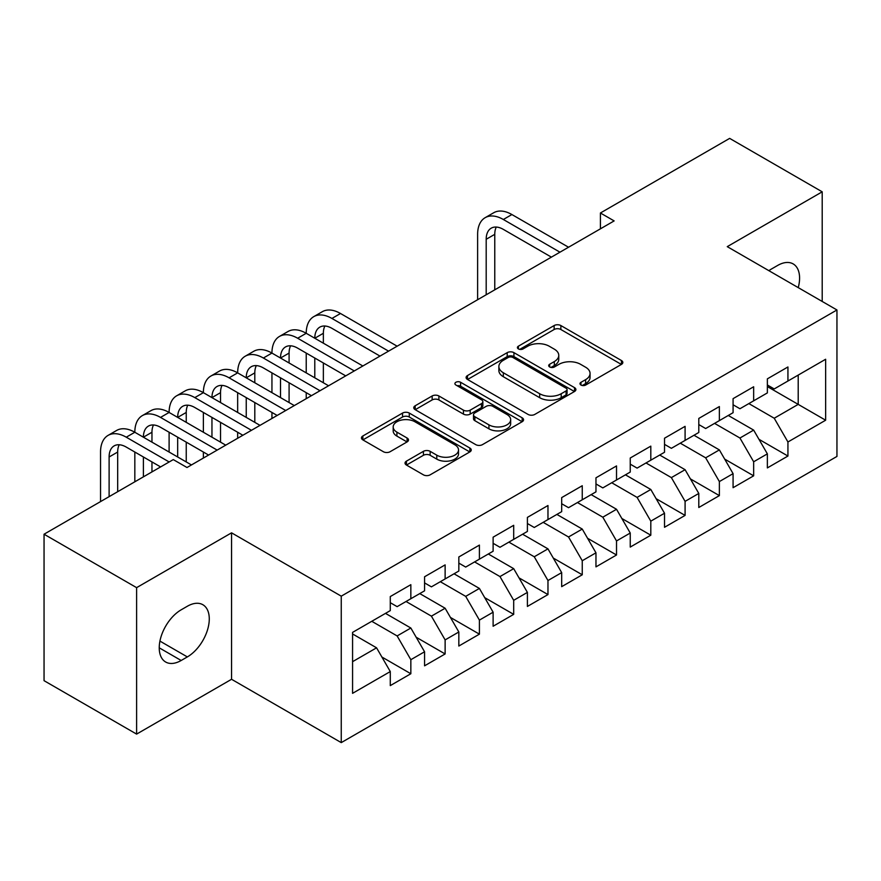 <?xml version="1.0" encoding="UTF-8"?>
<svg xmlns="http://www.w3.org/2000/svg" width="881" height="881" viewBox="0 0 881 881"><rect width="100%" height="100%" fill="white"/><g stroke="black" fill="none" stroke-linecap="round" stroke-linejoin="round"><path stroke-width="1.32" d="M580.975 385.041A3.326 1.927 0 0 0 585.689 385.041L621.435 364.404A4.757 2.742 0 0 0 622.834 362.454A4.757 2.742 0 0 0 621.435 360.516L560.867 325.552A4.757 2.742 0 0 0 554.138 325.552L518.391 346.189A3.326 1.927 0 0 0 517.411 347.543A3.326 1.927 0 0 0 518.391 348.909A3.326 1.927 0 0 0 523.094 348.909L527.73 346.233A15.23 8.788 0 0 1 549.259 346.233L554.303 349.151A15.23 8.788 0 0 1 558.763 355.362A15.23 8.788 0 0 1 554.303 361.584L549.678 364.249A3.326 1.927 0 0 0 548.709 365.615A3.326 1.927 0 0 0 549.678 366.97A3.326 1.927 0 0 0 554.391 366.97L559.017 364.305A15.23 8.788 0 0 1 580.557 364.305L585.601 367.223A15.23 8.788 0 0 1 590.061 373.434A15.23 8.788 0 0 1 585.601 379.656L580.975 382.321A3.326 1.927 0 0 0 579.995 383.687A3.326 1.927 0 0 0 580.975 385.041L580.975 382.321M406.427 461.148A4.757 2.742 0 0 0 405.029 463.087A4.757 2.742 0 0 0 406.427 465.036L423.42 474.837A4.757 2.742 0 0 0 430.148 474.837L469.848 451.92A4.757 2.742 0 0 0 471.247 449.971A4.757 2.742 0 0 0 469.848 448.033L409.28 413.068A4.757 2.742 0 0 0 402.551 413.068L362.851 435.985A4.757 2.742 0 0 0 361.452 437.934A4.757 2.742 0 0 0 362.851 439.872L383.378 451.722A4.757 2.742 0 0 0 390.107 451.722L407.099 441.91A4.757 2.742 0 0 0 408.487 439.971A4.757 2.742 0 0 0 407.099 438.022L396.913 432.153A12.73 7.345 0 0 1 393.19 426.955A12.73 7.345 0 0 1 401.042 420.16A12.73 7.345 0 0 1 414.918 421.757L454.794 444.773A12.73 7.345 0 0 1 458.516 449.971A12.73 7.345 0 0 1 450.665 456.765A12.73 7.345 0 0 1 436.789 455.169L430.148 451.336A4.757 2.742 0 0 0 423.42 451.336L406.427 461.148L406.427 465.036M136.61 587.649L136.61 734.104L231.56 679.284L231.56 532.829L136.61 587.649L44.05 534.216L173.282 459.596L187.003 467.514L614.134 220.911L600.413 212.993L600.413 228.829M231.56 532.829L341.255 596.162L836.95 309.969L836.95 456.435L341.255 742.617L341.255 596.162M822.204 301.467L822.204 191.816L727.254 246.647L836.95 309.969M822.204 191.816L729.655 138.383L600.413 212.993M528.06 414.422A4.757 2.742 0 0 0 534.789 414.422L574.5 391.505A4.757 2.742 0 0 0 575.888 389.556A4.757 2.742 0 0 0 574.5 387.618L513.931 352.642A4.757 2.742 0 0 0 507.203 352.642L467.492 375.57A4.757 2.742 0 0 0 466.104 377.509A4.757 2.742 0 0 0 467.492 379.458L528.06 414.422M457.217 385.757A3.326 1.927 0 0 1 460.598 386.23L460.598 382.277L522.169 417.825A4.757 2.742 0 0 1 523.567 419.763A4.757 2.742 0 0 1 522.169 421.713L482.469 444.63A4.757 2.742 0 0 1 475.74 444.63L415.171 409.665L415.171 405.778A4.757 2.742 0 0 0 413.773 407.727A4.757 2.742 0 0 0 415.171 409.665M415.171 405.778L432.164 395.965A4.757 2.742 0 0 1 438.892 395.965L463.461 410.15A4.757 2.742 0 0 0 470.19 410.15L481.455 403.641A4.757 2.742 0 0 0 482.854 401.703A4.757 2.742 0 0 0 481.455 399.754L455.884 384.997A3.326 1.927 0 0 1 454.915 383.631A3.326 1.927 0 0 1 456.964 381.858A3.326 1.927 0 0 1 460.598 382.277M767.362 386.572L798.208 404.379L798.208 375.086L825.64 359.261L787.933 381.021L787.933 366.97L767.362 378.852L767.362 392.904L753.651 400.822L753.651 386.77L733.08 398.641L733.08 412.693L719.37 420.611L719.37 406.559L698.798 418.431L698.798 432.483L685.088 440.401L685.088 426.349L664.516 438.22L664.516 452.272L650.806 460.19L650.806 446.138L630.245 458.01L630.245 472.062L616.524 479.98L616.524 465.928L595.963 477.81L595.963 491.862L582.253 499.78L582.253 485.728L561.682 497.6L561.682 511.652L547.971 519.57L547.971 505.518L527.4 517.389L527.4 531.441L513.689 539.359L513.689 525.307L493.118 537.179L493.118 551.231L479.407 559.149L479.407 545.097L458.836 556.968L458.836 571.02L445.125 578.938L445.125 564.886L424.565 576.769L424.565 590.821L410.843 598.728L410.843 584.676L390.283 596.558L390.283 610.61L352.576 632.382L352.576 693.336L390.283 671.564L376.572 647.821L352.576 633.957M825.64 359.261L825.64 420.215L787.933 441.987L774.223 418.233L748.85 403.586M758.959 439.311L787.933 456.039L787.933 441.987M787.933 456.039L767.362 467.91L767.362 453.858L753.651 461.776L739.941 438.022L714.568 423.376M724.678 459.1L753.651 475.828L753.651 461.776M753.651 475.828L733.08 487.7L733.08 473.648L719.37 481.566L705.659 457.823L680.286 443.176M690.407 478.901L719.37 495.618L719.37 481.566M719.37 495.618L698.798 507.5L698.798 493.448L685.088 501.355L671.377 477.612L646.004 462.966M656.125 498.69L685.088 515.407L685.088 501.355M685.088 515.407L664.516 527.29L664.516 513.238L650.806 521.156L637.095 497.402L611.733 482.755M621.843 518.48L650.806 535.207L650.806 521.156M650.806 535.207L630.245 547.079L630.245 533.027L616.524 540.945L602.813 517.191L577.451 502.544M587.561 538.269L616.524 554.997L616.524 540.945M616.524 554.997L595.963 566.868L595.963 552.816L582.253 560.734L568.531 536.981L543.17 522.334M553.279 558.058L582.253 574.786L582.253 560.734M582.253 574.786L561.682 586.658L561.682 572.606L547.971 580.524L534.26 556.77L508.888 542.134M518.997 577.859L547.971 594.576L547.971 580.524M547.971 594.576L527.4 606.447L527.4 592.395L513.689 600.313L499.979 576.57L474.606 561.924M484.726 597.648L513.689 614.365L513.689 600.313M513.689 614.365L493.118 626.248L493.118 612.196L479.407 620.103L465.697 596.36L440.324 581.713M450.444 617.438L479.407 634.155L479.407 620.103M479.407 634.155L458.836 646.037L458.836 631.985L445.125 639.903L431.415 616.149L406.053 601.503M416.162 637.227L445.125 653.955L445.125 639.903M445.125 653.955L424.565 665.827L424.565 651.775L410.843 659.693L397.133 635.939L371.771 621.292M381.88 657.017L410.843 673.745L410.843 659.693M410.843 673.745L390.283 685.616L390.283 671.564M390.283 602.692L397.133 606.646L410.843 598.728M352.576 661.675L376.572 647.821M424.565 582.903L431.415 586.856L445.125 578.938M397.133 635.939L410.843 628.021L385.482 613.374M424.565 651.775L410.843 628.021M458.836 563.113L465.697 567.067L479.407 559.149M431.415 616.149L445.125 608.231L419.763 593.585M458.836 631.985L445.125 608.231M493.118 543.313L499.979 547.277L513.689 539.359M465.697 596.36L479.407 588.442L454.045 573.795M493.118 612.196L479.407 588.442M527.4 523.523L534.26 527.488L547.971 519.57M499.979 576.57L513.689 568.652L488.316 554.006M527.4 592.395L513.689 568.652M561.682 503.734L568.531 507.687L582.253 499.78M534.26 556.77L547.971 548.863L522.598 534.216M561.682 572.606L547.971 548.863M595.963 483.944L602.813 487.898L616.524 479.98M568.531 536.981L582.253 529.063L556.88 514.416M595.963 552.816L582.253 529.063M630.245 464.155L637.095 468.108L650.806 460.19M602.813 517.191L616.524 509.273L591.162 494.626M630.245 533.027L616.524 509.273M664.516 444.354L671.377 448.319L685.088 440.401M637.095 497.402L650.806 489.484L625.444 474.837M664.516 513.238L650.806 489.484M698.798 424.565L705.659 428.529L719.37 420.611M671.377 477.612L685.088 469.694L659.726 455.048M698.798 493.448L685.088 469.694M733.08 404.775L739.941 408.74L753.651 400.822M705.659 457.823L719.37 449.905L693.997 435.258M733.08 473.648L719.37 449.905M767.362 384.986L774.223 388.939L787.933 381.021M739.941 438.022L753.651 430.104L728.279 415.469M767.362 453.858L753.651 430.104M44.05 534.216L44.05 680.672L136.61 734.104M231.56 679.284L341.255 742.617M774.223 418.233L798.208 404.379L825.64 420.215M798.241 287.624A31.022 17.917 120 0 0 793.153 263.904A31.022 17.917 120 0 0 777.648 265.445L771.47 269.002A31.022 17.917 120 0 0 768.882 270.676M181.167 609.817A31.022 17.917 120 0 0 160.904 637.161A31.022 17.917 120 0 0 165.661 662.016A31.022 17.917 120 0 0 181.167 660.486L187.345 656.918A31.022 17.917 120 0 0 207.608 629.574A31.022 17.917 120 0 0 202.85 604.718A31.022 17.917 120 0 0 187.345 606.249L181.167 609.817M582.308 385.515L585.601 383.609A15.23 8.788 0 0 0 590.061 377.387L590.061 373.434M558.763 355.362L558.763 359.327A15.23 8.788 0 0 1 554.303 365.538L551.01 367.443M621.369 364.437L560.867 329.505A4.757 2.742 0 0 0 554.138 329.505L519.724 349.383M574.434 391.538L513.931 356.607A4.757 2.742 0 0 0 507.203 356.607L467.558 379.491M566.087 390.922A3.326 1.927 0 0 0 567.056 389.556A3.326 1.927 0 0 0 566.087 388.202L512.918 357.499A3.326 1.927 0 0 0 508.205 357.499L503.326 360.318A15.23 8.788 0 0 0 498.866 366.54A15.23 8.788 0 0 0 503.326 372.751L539.668 393.73A15.23 8.788 0 0 0 561.208 393.73L566.087 390.922L566.087 394.875A3.326 1.927 0 0 0 567.056 393.521L567.056 389.556M498.866 366.54L498.866 370.494A15.23 8.788 0 0 0 503.326 376.716L503.326 372.751M566.087 394.875L561.208 397.694A15.23 8.788 0 0 1 539.668 397.694L503.326 376.716M415.237 409.698L432.164 399.93L432.164 395.965M482.854 401.703L482.854 405.656A4.757 2.742 0 0 1 481.455 407.606L470.19 414.114A4.757 2.742 0 0 1 463.461 414.114L438.892 399.93A4.757 2.742 0 0 0 432.164 399.93M460.598 386.23L522.114 421.746M488.944 424.862A12.73 7.345 0 0 0 502.82 426.459A12.73 7.345 0 0 0 510.672 419.664A12.73 7.345 0 0 0 506.949 414.477L492.897 406.361A4.757 2.742 0 0 0 486.169 406.361L474.892 412.87A4.757 2.742 0 0 0 473.504 414.808A4.757 2.742 0 0 0 474.892 416.757L488.944 424.862L488.944 428.827A12.73 7.345 0 0 0 502.82 430.413A12.73 7.345 0 0 0 510.672 423.629L510.672 419.664M473.504 414.808L473.504 418.772A4.757 2.742 0 0 0 474.892 420.711L474.892 416.757M488.944 428.827L474.892 420.711M458.516 449.971L458.516 453.935A12.73 7.345 0 0 1 450.665 460.719A12.73 7.345 0 0 1 436.789 459.133L430.148 455.29A4.757 2.742 0 0 0 423.42 455.29L406.482 465.069M393.19 426.955L393.19 430.908A12.73 7.345 0 0 0 396.913 436.106L396.913 432.153M407.033 441.954L396.913 436.106M469.782 451.953L409.28 417.021A4.757 2.742 0 0 0 402.551 417.021L362.917 439.905M477.623 299.727L477.623 234.335A36.363 20.99 60 0 1 485.156 217.684L493.723 212.739A36.363 20.99 60 0 1 511.905 214.546L568.531 247.231M485.156 217.684A36.363 20.99 60 0 1 503.337 219.49L559.964 252.186M551.396 257.131L503.337 229.379A24.239 13.997 -120 0 0 491.213 228.179A24.239 13.997 -120 0 0 486.191 239.28L486.191 294.772M496.278 227.067A24.239 13.997 -120 0 0 494.77 234.335L494.77 289.827M100.544 501.597L100.544 452.041A36.363 20.99 60 0 1 108.077 435.39L116.644 430.446A36.363 20.99 60 0 1 134.826 432.252A36.363 20.99 60 0 1 142.359 415.601L150.926 410.656A36.363 20.99 60 0 1 169.108 412.451A36.363 20.99 60 0 1 176.629 395.811L185.208 390.867A36.363 20.99 60 0 1 203.379 392.662A36.363 20.99 60 0 1 210.911 376.022L219.49 371.066A36.363 20.99 60 0 1 237.661 372.872A36.363 20.99 60 0 1 245.193 356.232L253.761 351.277A36.363 20.99 60 0 1 271.943 353.083A36.363 20.99 60 0 1 279.475 336.432L288.043 331.487A36.363 20.99 60 0 1 306.225 333.293A36.363 20.99 60 0 1 313.757 316.642L322.325 311.698A36.363 20.99 60 0 1 340.507 313.493L397.133 346.189M313.757 316.642A36.363 20.99 60 0 1 331.939 318.448L388.565 351.145M379.997 356.089L331.939 328.338A24.239 13.997 -120 0 0 319.814 327.137A24.239 13.997 -120 0 0 314.792 338.238L323.36 333.293L323.36 343.183M324.88 326.025A24.239 13.997 -120 0 0 323.36 333.293M314.792 358.027L314.792 377.817M323.36 362.972L323.36 382.772M306.225 398.675L306.225 392.662M306.225 372.872L306.225 353.083M279.475 336.432A36.363 20.99 60 0 1 297.657 338.238L306.225 333.293L362.851 365.989M297.657 338.238L354.283 370.934M345.715 375.879L297.657 348.138A24.239 13.997 -120 0 0 285.532 346.927A24.239 13.997 -120 0 0 280.51 358.027L289.089 353.083L289.089 362.972M290.598 345.815A24.239 13.997 -120 0 0 289.089 353.083M280.51 377.817L280.51 397.606M289.089 382.772L289.089 402.562M271.943 418.475L271.943 412.451M271.943 392.662L271.943 372.872M245.193 356.232A36.363 20.99 60 0 1 263.375 358.027L271.943 353.083L328.58 385.779M263.375 358.027L320.001 390.724M311.434 395.668L263.375 367.928A24.239 13.997 -120 0 0 251.25 366.727A24.239 13.997 -120 0 0 246.24 377.817L254.807 372.872L254.807 382.772M256.327 365.604A24.239 13.997 -120 0 0 254.807 372.872M246.24 397.606L246.24 417.407M254.807 402.562L254.807 422.351M237.661 438.264L237.661 432.252M237.661 412.451L237.661 392.662M210.911 376.022A36.363 20.99 60 0 1 229.093 377.817L237.661 372.872L294.298 405.568M229.093 377.817L285.719 410.513M277.152 415.458L229.093 387.717A24.239 13.997 -120 0 0 216.979 386.517A24.239 13.997 -120 0 0 211.958 397.606L220.525 392.662L220.525 402.562M222.045 385.393A24.239 13.997 -120 0 0 220.525 392.662M211.958 417.407L211.958 437.196M220.525 422.351L220.525 442.141M203.379 458.054L203.379 452.041M203.379 432.252L203.379 412.451M176.629 395.811A36.363 20.99 60 0 1 194.811 397.606L203.379 392.662L260.016 425.358M194.811 397.606L251.448 430.302M242.87 435.258L194.811 407.507A24.239 13.997 -120 0 0 182.697 406.306A24.239 13.997 -120 0 0 177.676 417.407L186.243 412.451L186.243 422.351M187.763 405.194A24.239 13.997 -120 0 0 186.243 412.451M177.676 437.196L177.676 456.986M186.243 442.141L186.243 461.93M169.108 452.041L169.108 432.252M142.359 415.601A36.363 20.99 60 0 1 160.529 417.407L169.108 412.451L225.734 445.147M160.529 417.407L217.167 450.103M208.599 455.048L160.529 427.296A24.239 13.997 -120 0 0 148.415 426.096A24.239 13.997 -120 0 0 143.394 437.196L151.961 432.252L151.961 442.141M153.481 424.983A24.239 13.997 -120 0 0 151.961 432.252M143.394 456.986L143.394 476.852M151.961 461.93L151.961 471.908M134.826 481.808L134.826 452.041M108.077 435.39A36.363 20.99 60 0 1 126.258 437.196L134.826 432.252L191.452 464.937M126.258 437.196L169.174 461.974M160.606 466.919L126.258 447.085A24.239 13.997 -120 0 0 114.134 445.885A24.239 13.997 -120 0 0 109.112 456.986L109.112 496.653M119.199 444.773A24.239 13.997 -120 0 0 117.68 452.041L117.68 491.697M585.601 383.609L585.601 379.656M549.678 366.97L549.678 364.249M554.303 365.538L554.303 361.584M518.391 348.909L518.391 346.189M554.138 329.505L554.138 325.552M560.867 329.505L560.867 325.552M621.435 364.404L621.435 360.516M467.492 379.458L467.492 375.57M507.203 356.607L507.203 352.642M513.931 356.607L513.931 352.642M574.5 391.505L574.5 387.618M539.668 397.694L539.668 393.73M561.208 397.694L561.208 393.73M438.892 399.93L438.892 395.965M463.461 414.114L463.461 410.15M470.19 414.114L470.19 410.15M481.455 407.606L481.455 403.641M522.169 421.713L522.169 417.825M423.42 455.29L423.42 451.336M430.148 455.29L430.148 451.336M436.789 459.133L436.789 455.169M407.099 441.91L407.099 438.022M362.851 439.872L362.851 435.985M402.551 417.021L402.551 413.068M409.28 417.021L409.28 413.068M469.848 451.92L469.848 448.033M159.23 647.821L181.167 660.486M159.924 641.093L187.345 656.918M511.905 214.546L503.337 219.49M494.77 234.335L486.191 239.28M340.507 313.493L331.939 318.448M117.68 452.041L109.112 456.986"/></g></svg>
